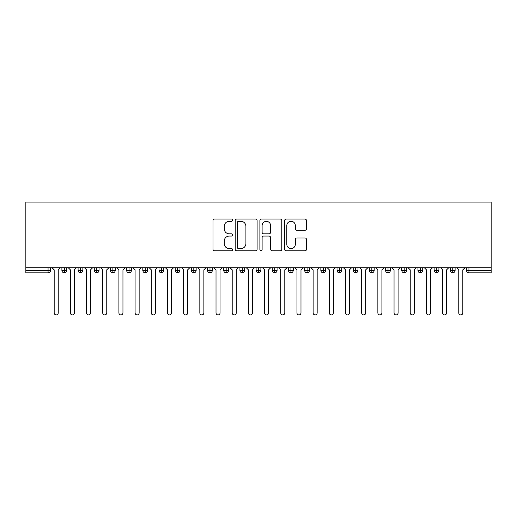 <?xml version="1.0" encoding="UTF-8"?>
<svg xmlns="http://www.w3.org/2000/svg" width="517" height="517" viewBox="0 0 517 517"><rect width="100%" height="100%" fill="white"/><g stroke="black" fill="none" stroke-linecap="round" stroke-linejoin="round"><path stroke-width="0.78" d="M232.605 220.177A1.112 1.112 0 0 0 231.493 219.066L214.613 219.066A1.59 1.59 0 0 0 213.023 220.656L213.023 249.252A1.59 1.59 0 0 0 214.613 250.835L231.493 250.835A1.112 1.112 0 0 0 232.605 249.724A1.112 1.112 0 0 0 231.493 248.612L229.309 248.612A5.086 5.086 0 0 1 224.223 243.533L224.223 241.148A5.086 5.086 0 0 1 229.309 236.062L231.493 236.062A1.112 1.112 0 0 0 232.605 234.951A1.112 1.112 0 0 0 231.493 233.839L229.309 233.839A5.086 5.086 0 0 1 224.223 228.753L224.223 226.375A5.086 5.086 0 0 1 229.309 221.289L231.493 221.289A1.112 1.112 0 0 0 232.605 220.177M304.927 230.265A1.59 1.59 0 0 0 306.516 228.676L306.516 220.656A1.59 1.59 0 0 0 304.927 219.066L286.179 219.066A1.59 1.59 0 0 0 284.596 220.656L284.596 249.252A1.59 1.59 0 0 0 286.179 250.835L304.927 250.835A1.59 1.59 0 0 0 306.516 249.252L306.516 239.558A1.59 1.59 0 0 0 304.927 237.969L296.907 237.969A1.59 1.59 0 0 0 295.317 239.558L295.317 244.367A4.252 4.252 0 0 1 291.065 248.612A4.252 4.252 0 0 1 286.819 244.367L286.819 225.541A4.252 4.252 0 0 1 291.065 221.289A4.252 4.252 0 0 1 295.317 225.541L295.317 228.676A1.59 1.59 0 0 0 296.907 230.265L304.927 230.265M25.85 267.806L25.85 202.095L491.15 202.095L491.15 267.806L25.85 267.806L25.85 270.397L48.062 270.397L48.062 267.806M257.111 220.656A1.59 1.59 0 0 0 255.521 219.066L236.773 219.066A1.59 1.59 0 0 0 235.19 220.656L235.19 249.252A1.59 1.59 0 0 0 236.773 250.835L255.521 250.835A1.59 1.59 0 0 0 257.111 249.252L257.111 220.656M261.479 219.066L280.227 219.066A1.59 1.59 0 0 1 281.81 220.656L281.81 249.252A1.59 1.59 0 0 1 280.227 250.835L272.2 250.835A1.59 1.59 0 0 1 270.611 249.252L270.611 237.652A1.59 1.59 0 0 0 269.027 236.062L263.702 236.062A1.59 1.59 0 0 0 262.113 237.652L262.113 249.724A1.112 1.112 0 0 1 261.001 250.835A1.112 1.112 0 0 1 259.889 249.724L259.889 220.656A1.59 1.59 0 0 1 261.479 219.066M50.492 267.806L50.492 270.397A2.43 2.43 0 0 1 48.062 272.821L25.85 272.821L25.85 270.397M491.15 272.821L468.938 272.821A2.43 2.43 0 0 1 466.508 270.397L466.508 267.806L466.508 270.397A2.43 2.43 0 0 0 468.938 272.821L468.938 270.397L491.15 270.397L491.15 272.821M491.15 267.806L491.15 270.397M64.328 267.806L64.328 270.397L61.898 270.397L61.898 267.806L61.898 270.397A2.43 2.43 0 0 0 64.328 272.821A2.43 2.43 0 0 0 66.674 270.397L66.674 267.806L66.674 270.397A2.43 2.43 0 0 1 64.328 272.821A2.43 2.43 0 0 1 61.898 270.397A2.43 2.43 0 0 0 64.328 272.821L64.328 270.397L66.674 270.397M48.062 272.821A2.43 2.43 0 0 0 50.492 270.397A2.43 2.43 0 0 1 48.062 272.821L48.062 270.397L50.492 270.397M80.51 267.806L80.51 270.397L78.086 270.397L78.086 267.806L78.086 270.397A2.43 2.43 0 0 0 80.51 272.821A2.43 2.43 0 0 0 82.862 270.397L82.862 267.806L82.862 270.397A2.43 2.43 0 0 1 80.51 272.821A2.43 2.43 0 0 1 78.086 270.397A2.43 2.43 0 0 0 80.51 272.821L80.51 270.397L82.862 270.397M96.698 267.806L96.698 270.397L94.268 270.397L94.268 267.806L94.268 270.397A2.43 2.43 0 0 0 96.698 272.821A2.43 2.43 0 0 0 99.044 270.397L99.044 267.806L99.044 270.397A2.43 2.43 0 0 1 96.698 272.821A2.43 2.43 0 0 1 94.268 270.397A2.43 2.43 0 0 0 96.698 272.821L96.698 270.397L99.044 270.397M112.88 267.806L112.88 272.821A2.43 2.43 0 0 1 110.451 270.397L110.451 267.806L110.451 270.397A2.43 2.43 0 0 0 112.88 272.821A2.43 2.43 0 0 0 115.226 270.397L115.226 267.806M129.063 267.806L129.063 272.821A2.43 2.43 0 0 1 126.639 270.397A2.43 2.43 0 0 0 129.063 272.821A2.43 2.43 0 0 1 126.639 270.397L126.639 267.806M131.415 267.806L131.415 270.397A2.43 2.43 0 0 1 129.063 272.821A2.43 2.43 0 0 0 131.415 270.397L126.639 270.397M145.251 267.806L145.251 270.397L142.821 270.397L142.821 267.806L142.821 270.397A2.43 2.43 0 0 0 145.251 272.821A2.43 2.43 0 0 0 147.597 270.397L147.597 267.806L147.597 270.397A2.43 2.43 0 0 1 145.251 272.821A2.43 2.43 0 0 1 142.821 270.397A2.43 2.43 0 0 0 145.251 272.821L145.251 270.397L147.597 270.397M161.433 272.821A2.43 2.43 0 0 1 159.01 270.397L159.01 267.806L159.01 270.397A2.43 2.43 0 0 0 161.433 272.821A2.43 2.43 0 0 0 163.779 270.397L163.779 267.806L163.779 270.397A2.43 2.43 0 0 1 161.433 272.821L161.433 270.397L163.779 270.397M177.622 267.806L177.622 270.397L175.192 270.397L175.192 267.806L175.192 270.397A2.43 2.43 0 0 0 177.622 272.821A2.43 2.43 0 0 0 179.968 270.397L179.968 267.806L179.968 270.397A2.43 2.43 0 0 1 177.622 272.821A2.43 2.43 0 0 1 175.192 270.397A2.43 2.43 0 0 0 177.622 272.821L177.622 270.397L179.968 270.397M193.804 267.806L193.804 272.821A2.43 2.43 0 0 1 191.374 270.397L191.374 267.806L191.374 270.397A2.43 2.43 0 0 0 193.804 272.821A2.43 2.43 0 0 0 196.15 270.397L196.15 267.806M209.986 267.806L209.986 272.821A2.43 2.43 0 0 1 207.563 270.397L207.563 267.806L207.563 270.397A2.43 2.43 0 0 0 209.986 272.821A2.43 2.43 0 0 0 212.332 270.397L212.332 267.806M226.175 267.806L226.175 272.821A2.43 2.43 0 0 1 223.745 270.397L223.745 267.806L223.745 270.397A2.43 2.43 0 0 0 226.175 272.821A2.43 2.43 0 0 0 228.52 270.397L228.52 267.806M242.357 267.806L242.357 270.397L239.927 270.397L239.927 267.806L239.927 270.397A2.43 2.43 0 0 0 242.357 272.821A2.43 2.43 0 0 0 244.703 270.397L244.703 267.806L244.703 270.397A2.43 2.43 0 0 1 242.357 272.821A2.43 2.43 0 0 1 239.927 270.397A2.43 2.43 0 0 0 242.357 272.821L242.357 270.397L244.703 270.397M258.539 267.806L258.539 270.397L256.115 270.397L256.115 267.806L256.115 270.397A2.43 2.43 0 0 0 258.539 272.821A2.43 2.43 0 0 0 260.885 270.397L260.885 267.806L260.885 270.397A2.43 2.43 0 0 1 258.539 272.821A2.43 2.43 0 0 1 256.115 270.397A2.43 2.43 0 0 0 258.539 272.821L258.539 270.397L260.885 270.397M274.727 267.806L274.727 270.397L272.297 270.397L272.297 267.806L272.297 270.397A2.43 2.43 0 0 0 274.727 272.821A2.43 2.43 0 0 0 277.073 270.397L277.073 267.806L277.073 270.397A2.43 2.43 0 0 1 274.727 272.821A2.43 2.43 0 0 1 272.297 270.397A2.43 2.43 0 0 0 274.727 272.821L274.727 270.397L277.073 270.397M290.909 267.806L290.909 272.821A2.43 2.43 0 0 1 288.48 270.397L288.48 267.806L288.48 270.397A2.43 2.43 0 0 0 290.909 272.821A2.43 2.43 0 0 0 293.255 270.397L293.255 267.806M307.092 267.806L307.092 272.821A2.43 2.43 0 0 1 304.668 270.397L304.668 267.806L304.668 270.397A2.43 2.43 0 0 0 307.092 272.821A2.43 2.43 0 0 0 309.437 270.397L309.437 267.806M323.28 267.806L323.28 270.397L320.85 270.397L320.85 267.806L320.85 270.397A2.43 2.43 0 0 0 323.28 272.821A2.43 2.43 0 0 0 325.626 270.397L325.626 267.806L325.626 270.397A2.43 2.43 0 0 1 323.28 272.821A2.43 2.43 0 0 1 320.85 270.397A2.43 2.43 0 0 0 323.28 272.821L323.28 270.397L325.626 270.397M339.462 267.806L339.462 272.821A2.43 2.43 0 0 1 337.032 270.397L337.032 267.806L337.032 270.397A2.43 2.43 0 0 0 339.462 272.821A2.43 2.43 0 0 0 341.808 270.397L341.808 267.806M355.644 267.806L355.644 272.821A2.43 2.43 0 0 1 353.221 270.397L353.221 267.806L353.221 270.397A2.43 2.43 0 0 0 355.644 272.821A2.43 2.43 0 0 0 357.99 270.397L357.99 267.806M371.833 267.806L371.833 272.821A2.43 2.43 0 0 1 369.403 270.397L369.403 267.806L369.403 270.397A2.43 2.43 0 0 0 371.833 272.821A2.43 2.43 0 0 0 374.179 270.397L374.179 267.806M388.015 267.806L388.015 272.821A2.43 2.43 0 0 1 385.585 270.397L385.585 267.806M390.361 267.806L390.361 270.397A2.43 2.43 0 0 1 388.015 272.821A2.43 2.43 0 0 0 390.361 270.397L385.585 270.397A2.43 2.43 0 0 0 388.015 272.821M404.197 267.806L404.197 272.821A2.43 2.43 0 0 1 401.774 270.397L401.774 267.806L401.774 270.397A2.43 2.43 0 0 0 404.197 272.821A2.43 2.43 0 0 0 406.549 270.397L406.549 267.806M420.386 267.806L420.386 272.821A2.43 2.43 0 0 1 417.956 270.397L417.956 267.806L417.956 270.397A2.43 2.43 0 0 0 420.386 272.821A2.43 2.43 0 0 0 422.732 270.397L422.732 267.806M436.568 267.806L436.568 272.821A2.43 2.43 0 0 1 434.138 270.397L434.138 267.806L434.138 270.397A2.43 2.43 0 0 0 436.568 272.821A2.43 2.43 0 0 0 438.914 270.397L438.914 267.806M452.75 267.806L452.75 272.821A2.43 2.43 0 0 1 450.326 270.397L450.326 267.806L450.326 270.397A2.43 2.43 0 0 0 452.75 272.821A2.43 2.43 0 0 0 455.102 270.397L455.102 267.806M161.433 267.806L161.433 270.397L159.01 270.397M238.524 221.289A1.112 1.112 0 0 0 237.413 222.4L237.413 247.501A1.112 1.112 0 0 0 238.524 248.612L240.825 248.612A5.086 5.086 0 0 0 245.911 243.533L245.911 226.375A5.086 5.086 0 0 0 240.825 221.289L238.524 221.289M270.611 225.619A4.252 4.252 0 0 0 266.365 221.366A4.252 4.252 0 0 0 262.113 225.619L262.113 232.249A1.59 1.59 0 0 0 263.702 233.839L269.027 233.839A1.59 1.59 0 0 0 270.611 232.249L270.611 225.619M52.152 267.806L54.175 269.829L54.175 312.882A2.023 2.023 0 0 0 56.198 314.905A2.023 2.023 0 0 0 58.221 312.882L58.221 269.829L60.243 267.806M68.334 267.806L70.357 269.829L70.357 312.882A2.023 2.023 0 0 0 72.38 314.905A2.023 2.023 0 0 0 74.403 312.882L74.403 269.829L76.426 267.806M84.517 267.806L86.539 269.829L86.539 312.882A2.023 2.023 0 0 0 88.562 314.905A2.023 2.023 0 0 0 90.585 312.882L90.585 269.829L92.608 267.806M100.705 267.806L102.728 269.829L102.728 312.882A2.023 2.023 0 0 0 104.751 314.905A2.023 2.023 0 0 0 106.773 312.882L106.773 269.829L108.796 267.806M116.887 267.806L118.91 269.829L118.91 312.882A2.023 2.023 0 0 0 120.933 314.905A2.023 2.023 0 0 0 122.956 312.882L122.956 269.829L124.978 267.806M133.069 267.806L135.092 269.829L135.092 312.882A2.023 2.023 0 0 0 137.115 314.905A2.023 2.023 0 0 0 139.138 312.882L139.138 269.829L141.16 267.806M149.258 267.806L151.281 269.829L151.281 312.882A2.023 2.023 0 0 0 153.303 314.905A2.023 2.023 0 0 0 155.326 312.882L155.326 269.829L157.349 267.806M165.44 267.806L167.463 269.829L167.463 312.882A2.023 2.023 0 0 0 169.486 314.905A2.023 2.023 0 0 0 171.508 312.882L171.508 269.829L173.531 267.806M181.622 267.806L183.645 269.829L183.645 312.882A2.023 2.023 0 0 0 185.668 314.905A2.023 2.023 0 0 0 187.69 312.882L187.69 269.829L189.72 267.806M197.811 267.806L199.833 269.829L199.833 312.882A2.023 2.023 0 0 0 201.856 314.905A2.023 2.023 0 0 0 203.879 312.882L203.879 269.829L205.902 267.806M213.993 267.806L216.016 269.829L216.016 312.882A2.023 2.023 0 0 0 218.038 314.905A2.023 2.023 0 0 0 220.061 312.882L220.061 269.829L222.084 267.806M230.175 267.806L232.198 269.829L232.198 312.882A2.023 2.023 0 0 0 234.22 314.905A2.023 2.023 0 0 0 236.25 312.882L236.25 269.829L238.272 267.806M246.363 267.806L248.386 269.829L248.386 312.882A2.023 2.023 0 0 0 250.409 314.905A2.023 2.023 0 0 0 252.432 312.882L252.432 269.829L254.454 267.806M262.546 267.806L264.568 269.829L264.568 312.882A2.023 2.023 0 0 0 266.591 314.905A2.023 2.023 0 0 0 268.614 312.882L268.614 269.829L270.637 267.806M278.728 267.806L280.75 269.829L280.75 312.882A2.023 2.023 0 0 0 282.78 314.905A2.023 2.023 0 0 0 284.802 312.882L284.802 269.829L286.825 267.806M294.916 267.806L296.939 269.829L296.939 312.882A2.023 2.023 0 0 0 298.962 314.905A2.023 2.023 0 0 0 300.984 312.882L300.984 269.829L303.007 267.806M311.098 267.806L313.121 269.829L313.121 312.882A2.023 2.023 0 0 0 315.144 314.905A2.023 2.023 0 0 0 317.167 312.882L317.167 269.829L319.189 267.806M327.28 267.806L329.31 269.829L329.31 312.882A2.023 2.023 0 0 0 331.332 314.905A2.023 2.023 0 0 0 333.355 312.882L333.355 269.829L335.378 267.806M343.469 267.806L345.492 269.829L345.492 312.882A2.023 2.023 0 0 0 347.514 314.905A2.023 2.023 0 0 0 349.537 312.882L349.537 269.829L351.56 267.806M359.651 267.806L361.674 269.829L361.674 312.882A2.023 2.023 0 0 0 363.697 314.905A2.023 2.023 0 0 0 365.719 312.882L365.719 269.829L367.742 267.806M375.84 267.806L377.862 269.829L377.862 312.882A2.023 2.023 0 0 0 379.885 314.905A2.023 2.023 0 0 0 381.908 312.882L381.908 269.829L383.931 267.806M392.022 267.806L394.044 269.829L394.044 312.882A2.023 2.023 0 0 0 396.067 314.905A2.023 2.023 0 0 0 398.09 312.882L398.09 269.829L400.113 267.806M408.204 267.806L410.227 269.829L410.227 312.882A2.023 2.023 0 0 0 412.249 314.905A2.023 2.023 0 0 0 414.272 312.882L414.272 269.829L416.295 267.806M424.392 267.806L426.415 269.829L426.415 312.882A2.023 2.023 0 0 0 428.438 314.905A2.023 2.023 0 0 0 430.461 312.882L430.461 269.829L432.483 267.806M440.574 267.806L442.597 269.829L442.597 312.882A2.023 2.023 0 0 0 444.62 314.905A2.023 2.023 0 0 0 446.643 312.882L446.643 269.829L448.666 267.806M456.757 267.806L458.779 269.829L458.779 312.882A2.023 2.023 0 0 0 460.802 314.905A2.023 2.023 0 0 0 462.825 312.882L462.825 269.829L464.848 267.806M468.938 267.806L468.938 270.397L466.508 270.397A2.43 2.43 0 0 0 468.938 272.821M110.451 270.397A2.43 2.43 0 0 0 112.88 272.821A2.43 2.43 0 0 0 115.226 270.397L110.451 270.397M191.374 270.397A2.43 2.43 0 0 0 193.804 272.821A2.43 2.43 0 0 0 196.15 270.397L191.374 270.397M207.563 270.397A2.43 2.43 0 0 0 209.986 272.821A2.43 2.43 0 0 0 212.332 270.397L207.563 270.397M223.745 270.397A2.43 2.43 0 0 0 226.175 272.821A2.43 2.43 0 0 0 228.52 270.397L223.745 270.397M288.48 270.397A2.43 2.43 0 0 0 290.909 272.821A2.43 2.43 0 0 0 293.255 270.397L288.48 270.397M304.668 270.397A2.43 2.43 0 0 0 307.092 272.821A2.43 2.43 0 0 0 309.437 270.397L304.668 270.397M337.032 270.397L341.808 270.397A2.43 2.43 0 0 1 339.462 272.821M353.221 270.397A2.43 2.43 0 0 0 355.644 272.821A2.43 2.43 0 0 0 357.99 270.397L353.221 270.397M369.403 270.397A2.43 2.43 0 0 0 371.833 272.821A2.43 2.43 0 0 0 374.179 270.397L369.403 270.397M401.774 270.397L406.549 270.397A2.43 2.43 0 0 1 404.197 272.821M417.956 270.397L422.732 270.397A2.43 2.43 0 0 1 420.386 272.821M434.138 270.397A2.43 2.43 0 0 0 436.568 272.821A2.43 2.43 0 0 0 438.914 270.397L434.138 270.397M450.326 270.397A2.43 2.43 0 0 0 452.75 272.821A2.43 2.43 0 0 0 455.102 270.397L450.326 270.397"/></g></svg>
